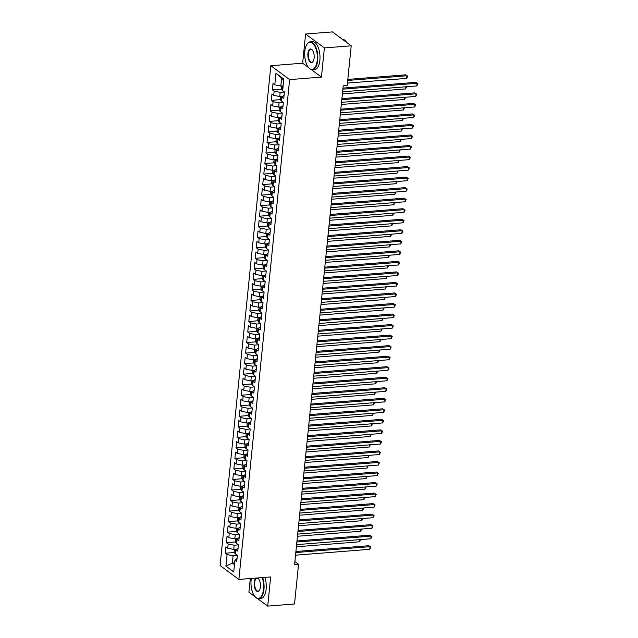 <?xml version="1.0" encoding="UTF-8"?>
<svg xmlns="http://www.w3.org/2000/svg" width="638" height="638" viewBox="0 0 638 638"><rect width="100%" height="100%" fill="white"/><g stroke="black" fill="none" stroke-linecap="round" stroke-linejoin="round"><path stroke-width="0.96" d="M250.295 578.538L248.908 592.2L255.208 596.865M270.847 65.714L220.078 565.539L238.867 579.44L289.636 79.614L270.847 65.714L302.643 63.194L308.632 67.628M311.352 69.646L321.432 77.094L324.391 47.922L305.602 34.021L302.643 63.194M305.602 34.021L332.43 31.9L351.219 45.8L324.391 47.922M283.679 80.213L275.975 73.242L274.803 84.83L273 83.498L272.354 89.814L274.157 91.146L273.734 95.357L271.932 94.025L271.286 100.349L273.088 101.681L272.657 105.892L270.855 104.56L270.217 110.876L272.019 112.208L271.589 116.427L269.786 115.087L269.148 121.411L270.951 122.743L270.52 126.954L268.718 125.622L268.08 131.938L269.882 133.27L269.451 137.489L267.649 136.149L267.011 142.473L268.813 143.805L268.383 148.016L266.58 146.684L265.934 153L267.737 154.34L267.314 158.551L265.512 157.219L264.866 163.535L266.668 164.867L266.245 169.078L264.443 167.746L263.797 174.07L265.599 175.402L265.169 179.613L263.366 178.281L262.728 184.597L264.531 185.929L264.1 190.148L262.298 188.808L261.66 195.132L263.462 196.464L263.031 200.675L261.229 199.343L260.591 205.659L262.393 206.999L261.963 211.21L260.16 209.878L259.522 216.194L261.325 217.526L260.894 221.737L259.092 220.405L258.446 226.729L260.248 228.061L259.825 232.272L258.023 230.94L257.377 237.256L259.18 238.588L258.757 242.807L256.954 241.467L256.309 247.791L258.111 249.123L257.688 253.334L255.878 252.002L255.24 258.318L257.042 259.65L256.612 263.869L254.809 262.529L254.171 268.853L255.974 270.185L255.543 274.396L253.741 273.064L253.103 279.38L254.905 280.72L254.474 284.931L252.672 283.599L252.034 289.915L253.836 291.247L253.406 295.458L251.603 294.126L250.957 300.45L252.76 301.782L252.337 305.993L250.535 304.661L249.889 310.977L251.691 312.309L251.268 316.528L249.466 315.188L248.82 321.512L250.622 322.844L250.2 327.055L248.389 325.723L247.751 332.039L249.554 333.379L249.123 337.59L247.321 336.258L246.683 342.574L248.485 343.906L248.054 348.117L246.252 346.785L245.614 353.109L247.416 354.441L246.986 358.652L245.183 357.32L244.545 363.636L246.348 364.968L245.917 369.187L244.115 367.847L243.469 374.171L245.271 375.503L244.848 379.714L243.046 378.382L242.4 384.698L244.202 386.03L243.78 390.249L241.977 388.909L241.331 395.233L243.134 396.565L242.711 400.776L240.909 399.444L240.263 405.76L242.065 407.1L241.635 411.311L239.832 409.979L239.194 416.295L240.997 417.627L240.566 421.838L238.764 420.506L238.126 426.83L239.928 428.162L239.497 432.373L237.695 431.041L237.057 437.357L238.859 438.689L238.429 442.908L236.626 441.568L235.98 447.892L237.791 449.224L237.36 453.435L235.558 452.103L234.912 458.419L236.714 459.759L236.291 463.97L234.489 462.638L233.843 468.954L235.645 470.286L235.223 474.497L233.42 473.165L232.774 479.481L234.577 480.821L234.146 485.032L232.344 483.7L231.706 490.016L233.508 491.348L233.077 495.566L231.275 494.227L230.637 500.551L232.439 501.883L232.009 506.094L230.206 504.762L229.568 511.078L231.371 512.41L230.94 516.628L229.138 515.289L228.492 521.613L230.302 522.945L229.871 527.155L228.069 525.824L227.423 532.14L229.225 533.48L228.803 537.69L227 536.359L226.354 542.675L228.157 544.007L227.734 548.217L225.932 546.886L225.286 553.21L234.457 552.484M275.975 73.242L283.798 79.032L282.618 90.612L284.42 91.944L283.782 98.268L281.98 96.936L281.549 101.147L283.352 102.479L282.714 108.795L280.911 107.463L280.481 111.674L282.283 113.014L281.645 119.33L279.843 117.998L279.412 122.209L281.214 123.541L280.568 129.865L278.766 128.525L278.343 132.744L280.146 134.076L279.5 140.392L277.697 139.06L277.275 143.271L279.077 144.603L278.431 150.927L276.629 149.595L276.206 153.806L278.009 155.138L277.363 161.454L275.56 160.122L275.13 164.333L276.932 165.673L276.294 171.989L274.492 170.657L274.061 174.868L275.863 176.2L275.225 182.516L273.423 181.184L272.992 185.403L274.795 186.735L274.157 193.051L272.354 191.719L271.924 195.93L273.726 197.262L273.088 203.586L271.278 202.246L270.855 206.465L272.657 207.797L272.011 214.113L270.209 212.781L269.786 216.992L271.589 218.324L270.943 224.648L269.14 223.316L268.718 227.527L270.52 228.859L269.874 235.175L268.072 233.843L267.641 238.054L269.443 239.394L268.805 245.71L267.003 244.378L266.572 248.589L268.375 249.921L267.737 256.245L265.934 254.905L265.504 259.124L267.306 260.456L266.668 266.772L264.866 265.44L264.435 269.651L266.237 270.983L265.599 277.307L263.789 275.975L263.366 280.186L265.169 281.517L264.523 287.834L262.72 286.502L262.298 290.713L264.1 292.052L263.454 298.369L261.652 297.037L261.229 301.248L263.031 302.579L262.385 308.896L260.583 307.564L260.152 311.775L261.955 313.114L261.317 319.431L259.514 318.099L259.084 322.31L260.886 323.641L260.248 329.966L258.446 328.626L258.015 332.845L259.818 334.176L259.18 340.493L257.377 339.161L256.947 343.372L258.749 344.703L258.111 351.028L256.309 349.696L255.878 353.907L257.68 355.238L257.034 361.555L255.232 360.223L254.809 364.434L256.612 365.773L255.966 372.09L254.163 370.758L253.741 374.969L255.543 376.3L254.897 382.625L253.095 381.285L252.664 385.504L254.466 386.835L253.828 393.152L252.026 391.82L251.595 396.031L253.398 397.362L252.76 403.687L250.957 402.355L250.527 406.565L252.329 407.897L251.691 414.214L249.889 412.882L249.458 417.092L251.26 418.432L250.622 424.749L248.82 423.417L248.389 427.627L250.192 428.959L249.546 435.275L247.743 433.944L247.321 438.154L249.123 439.494L248.477 445.81L246.675 444.479L246.252 448.689L248.054 450.021L247.408 456.345L245.606 455.006L245.175 459.224L246.986 460.556L246.34 466.872L244.537 465.541L244.107 469.751L245.909 471.083L245.271 477.407L243.469 476.076L243.038 480.286L244.84 481.618L244.202 487.934L242.4 486.603L241.969 490.813L243.772 492.153L243.134 498.469L241.331 497.138L240.901 501.348L242.703 502.68L242.057 509.004L240.255 507.665L239.832 511.883L241.635 513.215L240.989 519.531L239.186 518.2L238.764 522.41L240.566 523.742L239.92 530.066L238.118 528.735L237.687 532.945L239.497 534.277L238.851 540.593L237.049 539.262L236.618 543.472L238.421 544.812L237.783 551.128L235.98 549.796L235.55 554.007L237.352 555.339L236.714 561.655L234.912 560.323L233.731 571.911L225.916 566.121L227.088 554.542L225.286 553.21M351.219 45.8L347.184 85.508L343.212 85.819L294.581 564.59L298.552 564.271L294.884 561.56M236.634 549.182L233.739 549.406L234.162 545.195L238.421 544.86M227.734 548.217L233.739 549.406M228.157 544.007L234.162 545.195M234.912 560.323L237.033 558.497M237.703 538.647L234.808 538.879L235.231 534.668L239.489 534.325M228.803 537.69L234.808 538.879M229.225 533.48L235.231 534.668M235.98 549.796L238.102 547.962M238.771 528.12L235.877 528.344L236.307 524.133L240.558 523.798M229.871 527.155L235.877 528.344M230.302 522.945L236.307 524.133M237.049 539.262L239.17 537.427M239.848 517.585L236.945 517.817L237.376 513.598L241.627 513.263M230.94 516.628L236.945 517.817M231.371 512.41L237.376 513.598M238.118 528.735L240.239 526.9M240.917 507.05L238.014 507.282L238.445 503.071L242.695 502.736M232.009 506.094L238.014 507.282M232.439 501.883L238.445 503.071M239.186 518.2L241.316 516.365M241.985 496.524L239.083 496.755L239.513 492.536L243.764 492.201M233.077 495.566L239.083 496.755M233.508 491.348L239.513 492.536M240.255 507.665L242.384 505.838M243.054 485.989L240.151 486.22L240.582 482.009L244.84 481.674M234.146 485.032L240.151 486.22M234.577 480.821L240.582 482.009M241.331 497.138L243.453 495.303M244.123 475.462L241.228 475.685L241.65 471.474L245.909 471.139M235.223 474.497L241.228 475.685M235.645 470.286L241.65 471.474M242.4 486.603L244.521 484.776M245.191 464.927L242.296 465.158L242.719 460.947L246.978 460.604M236.291 463.97L242.296 465.158M236.714 459.759L242.719 460.947M243.469 476.076L245.59 474.241M246.26 454.392L243.365 454.623L243.796 450.412L248.046 450.077M237.36 453.435L243.365 454.623M237.791 449.224L243.796 450.412M244.537 465.541L246.659 463.706M247.337 443.865L244.434 444.096L244.864 439.877L249.115 439.542M238.429 442.908L244.434 444.096M238.859 438.689L244.864 439.877M245.606 455.006L247.727 453.179M248.405 433.33L245.502 433.561L245.933 429.35L250.184 429.015M239.497 432.373L245.502 433.561M239.928 428.162L245.933 429.35M246.675 444.479L248.804 442.644M249.474 422.803L246.571 423.026L247.002 418.815L251.252 418.48M240.566 421.838L246.571 423.026M240.997 417.627L247.002 418.815M247.743 433.944L249.873 432.117M250.543 412.268L247.64 412.499L248.07 408.288L252.329 407.945M241.635 411.311L247.64 412.499M242.065 407.1L248.07 408.288M248.82 423.417L250.941 421.582M251.611 401.741L248.716 401.964L249.139 397.753L253.398 397.418M242.711 400.776L248.716 401.964M243.134 396.565L249.139 397.753M249.889 412.882L252.01 411.047M252.68 391.206L249.785 391.437L250.208 387.218L254.466 386.883M243.78 390.249L249.785 391.437M244.202 386.03L250.208 387.218M250.957 402.355L253.079 400.52M253.749 380.671L250.854 380.902L251.284 376.691L255.535 376.356M244.848 379.714L250.854 380.902M245.271 375.503L251.284 376.691M252.026 391.82L254.147 389.985M254.825 370.144L251.922 370.375L252.353 366.156L256.604 365.821M245.917 369.187L251.922 370.375M246.348 364.968L252.353 366.156M253.095 381.285L255.216 379.458M255.894 359.609L252.991 359.84L253.422 355.629L257.672 355.294M246.986 358.652L252.991 359.84M247.416 354.441L253.422 355.629M254.163 370.758L256.293 368.923M256.962 349.082L254.06 349.305L254.49 345.094L258.741 344.759M248.054 348.117L254.06 349.305M248.485 343.906L254.49 345.094M255.232 360.223L257.361 358.397M258.031 338.547L255.128 338.778L255.559 334.567L259.818 334.224M249.123 337.59L255.128 338.778M249.554 333.379L255.559 334.567M256.309 349.696L258.43 347.862M259.1 328.012L256.205 328.243L256.628 324.032L260.886 323.697M250.2 327.055L256.205 328.243M250.622 322.844L256.628 324.032M257.377 339.161L259.499 337.327M260.168 317.485L257.274 317.716L257.696 313.497L261.955 313.162M251.268 316.528L257.274 317.716M251.691 312.309L257.696 313.497M258.446 328.626L260.567 326.8M261.237 306.95L258.342 307.181L258.773 302.97L263.023 302.635M252.337 305.993L258.342 307.181M252.76 301.782L258.773 302.97M259.514 318.099L261.636 316.265M262.314 296.423L259.411 296.646L259.841 292.435L264.092 292.1M253.406 295.458L259.411 296.646M253.836 291.247L259.841 292.435M260.583 307.564L262.704 305.738M263.382 285.888L260.479 286.119L260.91 281.908L265.161 281.565M254.474 284.931L260.479 286.119M254.905 280.72L260.91 281.908M261.652 297.037L263.781 295.203M264.451 275.361L261.548 275.584L261.979 271.373L266.229 271.038M255.543 274.396L261.548 275.584M255.974 270.185L261.979 271.373M262.72 286.502L264.85 284.668M265.52 264.826L262.617 265.057L263.047 260.838L267.306 260.503M256.612 263.869L262.617 265.057M257.042 259.65L263.047 260.838M263.789 275.975L265.918 274.141M266.588 254.291L263.693 254.522L264.116 250.311L268.375 249.976M257.688 253.334L263.693 254.522M258.111 249.123L264.116 250.311M264.866 265.44L266.987 263.606M267.657 243.764L264.762 243.995L265.185 239.776L269.443 239.441M258.757 242.807L264.762 243.995M259.18 238.588L265.185 239.776M265.934 254.905L268.056 253.079M268.726 233.229L265.831 233.46L266.253 229.249L270.512 228.914M259.825 232.272L265.831 233.46M260.248 228.061L266.253 229.249M267.003 244.378L269.124 242.544M269.794 222.702L266.899 222.925L267.33 218.714L271.581 218.379M260.894 221.737L266.899 222.925M261.325 217.526L267.33 218.714M268.072 233.843L270.193 232.017M270.871 212.167L267.968 212.398L268.399 208.187L272.649 207.844M261.963 211.21L267.968 212.398M262.393 206.999L268.399 208.187M269.14 223.316L271.27 221.482M271.94 201.632L269.037 201.863L269.467 197.652L273.718 197.317M263.031 200.675L269.037 201.863M263.462 196.464L269.467 197.652M270.209 212.781L272.338 210.947M273.008 191.105L270.105 191.336L270.536 187.117L274.787 186.782M264.1 190.148L270.105 191.336M264.531 185.929L270.536 187.117M271.278 202.246L273.407 200.42M274.077 180.57L271.182 180.801L271.605 176.59L275.863 176.255M265.169 179.613L271.182 180.801M265.599 175.402L271.605 176.59M272.354 191.719L274.476 189.885M275.145 170.043L272.251 170.266L272.673 166.055L276.932 165.721M266.245 169.078L272.251 170.266M266.668 164.867L272.673 166.055M273.423 181.184L275.544 179.358M276.214 159.508L273.319 159.739L273.742 155.528L278.001 155.186M267.314 158.551L273.319 159.739M267.737 154.34L273.742 155.528M274.492 170.657L276.613 168.823M277.283 148.981L274.388 149.204L274.819 144.993L279.069 144.659M268.383 148.016L274.388 149.204M268.813 143.805L274.819 144.993M275.56 160.122L277.682 158.288M278.359 138.446L275.457 138.677L275.887 134.458L280.138 134.124M269.451 137.489L275.457 138.677M269.882 133.27L275.887 134.458M276.629 149.595L278.758 147.761M279.428 127.911L276.525 128.142L276.956 123.931L281.206 123.597M270.52 126.954L276.525 128.142M270.951 122.743L276.956 123.931M277.697 139.06L279.827 137.226M280.497 117.384L277.594 117.615L278.024 113.397L282.275 113.062M271.589 116.427L277.594 117.615M272.019 112.208L278.024 113.397M278.766 128.525L280.895 126.699M281.565 106.849L278.67 107.08L279.093 102.87L283.352 102.535M272.657 105.892L278.67 107.08M273.088 101.681L279.093 102.87M279.843 117.998L281.964 116.164M282.634 96.322L279.739 96.545L280.162 92.335L284.42 92M273.734 95.357L279.739 96.545M274.157 91.146L280.162 92.335M280.911 107.463L283.033 105.637M283.105 85.835L280.808 86.018L281.557 78.641M274.803 84.83L280.808 86.018M281.98 96.936L284.101 95.102M257.361 598.452L267.697 606.1L294.517 603.979L298.552 564.271M321.432 77.094L289.636 79.614M267.697 606.1L270.656 576.927L238.867 579.44M234.648 562.915L232.344 563.099L234.465 564.67M237.352 555.395L233.093 555.73L232.344 563.099L225.916 566.121M227.088 554.542L233.093 555.73M272.354 89.814L281.525 89.089M271.286 100.349L280.457 99.624M270.217 110.876L279.388 110.151M269.148 121.411L278.32 120.686M268.08 131.938L277.251 131.213M267.011 142.473L276.182 141.748M265.934 153L275.114 152.275M264.866 163.535L274.037 162.81M263.797 174.07L272.968 173.345M262.728 184.597L271.9 183.872M261.66 195.132L270.831 194.407M260.591 205.659L269.762 204.934M259.522 216.194L268.694 215.469M258.446 226.729L267.625 226.004M257.377 237.256L266.548 236.531M256.309 247.791L265.48 247.066M255.24 258.318L264.411 257.592M254.171 268.853L263.342 268.127M253.103 279.38L262.274 278.654M252.034 289.915L261.205 289.189M250.957 300.45L260.137 299.724M249.889 310.977L259.06 310.251M248.82 321.512L257.991 320.786M247.751 332.039L256.923 331.313M246.683 342.574L255.854 341.848M245.614 353.109L254.785 352.375M244.545 363.636L253.717 362.91M243.469 374.171L252.648 373.445M242.4 384.698L251.571 383.972M241.331 395.233L250.503 394.507M240.263 405.76L249.434 405.034M239.194 416.295L248.365 415.569M238.126 426.83L247.297 426.104M237.057 437.357L246.228 436.631M235.98 447.892L245.159 447.166M234.912 458.419L244.083 457.693M233.843 468.954L243.014 468.228M232.774 479.481L241.946 478.755M231.706 490.016L240.877 489.29M230.637 500.551L239.808 499.825M229.568 511.078L238.74 510.352M228.492 521.613L237.671 520.887M227.423 532.14L236.594 531.414M226.354 542.675L235.526 541.949M342.869 89.153L417.092 83.275L416.829 85.915L342.606 91.784M342.981 88.1L415.824 82.342L417.922 83.682L416.829 85.915M415.824 82.342L417.922 83.682M281.549 85.955L281.286 88.602L282.195 90.405A2.967 0.973 5.8 0 0 282.722 90.692M347.431 83.084L406.669 78.394L406.94 75.763L405.672 74.821L347.806 79.407M283.025 87.414L282.897 88.674M405.672 74.821L407.77 76.169L406.94 75.763L347.702 80.452M407.77 76.169L406.669 78.394M341.801 99.68L416.024 93.81L415.761 96.442L341.537 102.319M341.912 98.635L414.756 92.869L416.853 94.217L415.761 96.442M414.756 92.869L416.853 94.217M340.732 110.214L414.955 104.345L414.684 106.977L340.469 112.846M340.836 109.17L413.687 103.404L415.785 104.744L414.684 106.977M413.687 103.404L415.785 104.744M280.481 96.49L280.21 99.129L281.119 100.94A2.967 0.973 5.8 0 0 281.653 101.219M281.956 97.941L281.829 99.209M342.391 93.93L405.601 88.929L405.816 86.784M406.701 86.712L405.601 88.929M279.412 107.024L279.141 109.664L280.05 111.467A2.967 0.973 5.8 0 0 280.584 111.754M280.887 108.476L280.76 109.736M341.314 104.465L404.532 99.464L404.747 97.311M405.624 97.247L404.532 99.464M304.828 51.223A13.677 6.26 -94.5 0 0 308.744 67.748A13.677 6.26 -94.5 0 0 317.222 60.395A13.677 6.26 -94.5 0 0 314.247 45.099A13.677 6.26 -94.5 0 0 306.894 44.373A13.677 6.26 -94.5 0 0 304.828 51.223M306.99 44.221A14.012 6.412 85.5 0 1 307.085 44.07A14.012 6.412 85.5 0 1 310.22 41.813A14.012 6.412 85.5 0 1 317.676 60.482A14.012 6.412 85.5 0 1 312.429 69.749A14.012 6.412 85.5 0 1 308.983 68.019A14.012 6.412 85.5 0 1 308.864 67.883M307.931 53.52A6.835 3.126 85.5 0 1 312.173 49.836A6.835 3.126 85.5 0 1 314.127 58.098A6.835 3.126 85.5 0 1 313.099 61.527A6.835 3.126 85.5 0 1 309.414 61.16A6.835 3.126 85.5 0 1 307.931 53.52M312.293 49.979A6.5 2.975 -94.5 0 0 310.81 49.301A6.5 2.975 -94.5 0 0 308.377 53.608A6.5 2.975 -94.5 0 0 311.838 62.269A6.5 2.975 -94.5 0 0 313.194 61.368M350.254 55.267A10.088 4.618 85.5 0 1 350.174 56.455A10.088 4.618 85.5 0 1 350.023 57.587M310.22 41.813L312.405 41.645A14.012 6.412 85.5 0 1 319.861 60.307A14.012 6.412 85.5 0 1 314.614 69.582L312.429 69.749M342.399 39.277A14.012 6.412 85.5 0 1 346.745 42.491M251.34 578.459A13.677 6.26 -94.5 0 0 251.109 580.125A13.677 6.26 -94.5 0 0 255.017 596.65A13.677 6.26 -94.5 0 0 263.502 589.289A13.677 6.26 -94.5 0 0 262.21 577.597M262.689 577.557A14.012 6.412 85.5 0 1 263.949 589.376A14.012 6.412 85.5 0 1 258.709 598.651A14.012 6.412 85.5 0 1 255.256 596.921A14.012 6.412 85.5 0 1 255.136 596.785M257.393 577.98A6.835 3.126 85.5 0 1 258.446 578.738A6.835 3.126 85.5 0 1 260.4 587A6.835 3.126 85.5 0 1 259.371 590.421A6.835 3.126 85.5 0 1 255.694 590.062A6.835 3.126 85.5 0 1 254.203 582.414A6.835 3.126 85.5 0 1 256.157 578.076M258.565 578.881A6.5 2.975 -94.5 0 0 257.09 578.203A6.5 2.975 -94.5 0 0 254.658 582.502A6.5 2.975 -94.5 0 0 258.111 591.163A6.5 2.975 -94.5 0 0 259.467 590.262M296.534 584.169A10.088 4.618 85.5 0 1 296.447 585.349A10.088 4.618 85.5 0 1 296.295 586.481M264.874 577.382A14.012 6.412 85.5 0 1 266.134 589.209A14.012 6.412 85.5 0 1 260.894 598.476L258.709 598.651M339.663 120.749L413.887 114.872L413.615 117.504L339.392 123.381M339.767 119.697L412.619 113.931L414.716 115.279L413.615 117.504M412.619 113.931L414.716 115.279M338.595 131.276L412.818 125.407L412.547 128.039L338.323 133.908M338.698 130.232L411.55 124.466L413.647 125.814L412.547 128.039M411.55 124.466L413.647 125.814M278.343 117.552L278.072 120.199L278.981 122.002A2.967 0.973 5.8 0 0 279.516 122.281M279.819 119.011L279.691 120.271M340.245 114.992L403.463 109.991L403.679 107.846M404.556 107.774L403.463 109.991M277.275 128.086L277.004 130.726L277.913 132.529A2.967 0.973 5.8 0 0 278.439 132.816M278.75 129.538L278.623 130.806M339.177 125.526L402.395 120.526L402.61 118.381M403.487 118.309L402.395 120.526M337.526 141.811L411.749 135.934L411.478 138.566L337.255 144.443M337.63 140.759L410.473 135.001L412.579 136.341L411.478 138.566M410.473 135.001L412.579 136.341M276.206 138.613L275.935 141.261L276.844 143.064A2.967 0.973 5.8 0 0 277.37 143.351M277.682 140.073L277.546 141.333M338.108 136.061L401.326 131.053L401.541 128.908M402.418 128.836L401.326 131.053M336.457 152.338L410.673 146.469L410.409 149.101L336.186 154.97M336.561 151.294L409.405 145.528L411.51 146.876L410.409 149.101M409.405 145.528L411.51 146.876M275.13 149.148L274.866 151.788L275.776 153.599A2.967 0.973 5.8 0 0 276.302 153.878M276.605 150.6L276.477 151.868M337.039 146.588L400.249 141.588L400.473 139.443M401.35 139.371L400.249 141.588M335.381 162.873L409.604 156.996L409.341 159.636L335.117 165.505M335.492 161.821L408.336 156.063L410.433 157.403L409.341 159.636M408.336 156.063L410.433 157.403M334.312 173.4L408.535 167.531L408.272 170.163L334.049 176.04M334.424 172.356L407.267 166.59L409.365 167.938L408.272 170.163M407.267 166.59L409.365 167.938M333.243 183.935L407.467 178.066L407.196 180.698L332.98 186.567M333.347 182.891L406.199 177.125L408.296 178.473L407.196 180.698M406.199 177.125L408.296 178.473M332.175 194.47L406.398 188.593L406.127 191.225L331.904 197.102M332.278 193.418L405.13 187.652L407.227 189L406.127 191.225M405.13 187.652L407.227 189M331.106 204.997L405.329 199.128L405.058 201.76L330.835 207.629M331.21 203.953L404.061 198.187L406.159 199.534L405.058 201.76M404.061 198.187L406.159 199.534M330.037 215.532L404.261 209.655L403.99 212.294L329.766 218.164M330.141 214.48L402.985 208.722L405.09 210.061L403.99 212.294M402.985 208.722L405.09 210.061M328.969 226.059L403.184 220.19L402.921 222.821L328.698 228.699M329.072 225.015L401.916 219.249L404.021 220.596L402.921 222.821M401.916 219.249L404.021 220.596M327.892 236.594L402.115 230.725L401.852 233.356L327.629 239.226M328.004 235.55L400.847 229.784L402.945 231.123L401.852 233.356M400.847 229.784L402.945 231.123M326.823 247.129L401.047 241.252L400.784 243.883L326.56 249.761M326.935 246.077L399.779 240.311L401.876 241.658L400.784 243.883M399.779 240.311L401.876 241.658M274.061 159.675L273.798 162.323L274.707 164.126A2.967 0.973 5.8 0 0 275.233 164.413M275.536 161.135L275.409 162.395M335.971 157.123L399.181 152.115L399.404 149.97M400.281 149.906L399.181 152.115M272.992 170.21L272.721 172.85L273.63 174.66A2.967 0.973 5.8 0 0 274.165 174.94M274.468 171.67L274.34 172.93M334.902 167.65L398.112 162.65L398.327 160.505M399.213 160.433L398.112 162.65M271.924 180.745L271.652 183.385L272.562 185.187A2.967 0.973 5.8 0 0 273.096 185.475M273.399 182.197L273.271 183.465M333.826 178.185L397.043 173.185L397.259 171.032M398.144 170.968L397.043 173.185M270.855 191.272L270.584 193.92L271.493 195.722A2.967 0.973 5.8 0 0 272.027 196.002M272.33 192.732L272.203 193.992M332.757 188.712L395.975 183.712L396.19 181.567M397.067 181.495L395.975 183.712M269.786 201.807L269.515 204.447L270.424 206.257A2.967 0.973 5.8 0 0 270.951 206.537M271.262 203.259L271.134 204.527M331.688 199.247L394.906 194.247L395.121 192.102M395.999 192.03L394.906 194.247M268.718 212.334L268.446 214.982L269.356 216.784A2.967 0.973 5.8 0 0 269.882 217.072M270.193 213.794L270.057 215.054M330.62 209.782L393.837 204.774L394.053 202.629M394.93 202.557L393.837 204.774M267.641 222.869L267.378 225.509L268.287 227.319A2.967 0.973 5.8 0 0 268.813 227.599M269.116 224.321L268.989 225.589M329.551 220.309L392.761 215.309L392.984 213.164M393.861 213.092L392.761 215.309M266.572 233.404L266.309 236.044L267.218 237.846A2.967 0.973 5.8 0 0 267.745 238.134M268.048 234.856L267.92 236.116M328.482 230.844L391.692 225.844L391.915 223.691M392.793 223.627L391.692 225.844M265.504 243.931L265.233 246.579L266.142 248.381A2.967 0.973 5.8 0 0 266.676 248.661M266.979 245.391L266.851 246.651M327.414 241.371L390.623 236.371L390.839 234.226M391.724 234.154L390.623 236.371M325.755 257.656L399.978 251.787L399.707 254.418L325.492 260.288M325.866 256.612L398.71 250.846L400.808 252.193L399.707 254.418M398.71 250.846L400.808 252.193M264.435 254.466L264.164 257.106L265.073 258.908A2.967 0.973 5.8 0 0 265.607 259.195M265.91 255.918L265.783 257.186M326.337 251.906L389.555 246.906L389.77 244.761M390.655 244.689L389.555 246.906M324.686 268.191L398.909 262.314L398.638 264.945L324.415 270.823M324.79 267.139L397.641 261.381L399.739 262.72L398.638 264.945M397.641 261.381L399.739 262.72M263.366 264.993L263.095 267.641L264.004 269.443A2.967 0.973 5.8 0 0 264.539 269.73M264.842 266.453L264.714 267.713M325.268 262.441L388.486 257.433L388.701 255.288M389.579 255.216L388.486 257.433M323.618 278.718L397.841 272.849L397.57 275.48L323.346 281.35M323.721 277.674L396.573 271.908L398.67 273.255L397.57 275.48M396.573 271.908L398.67 273.255M262.298 275.528L262.027 278.168L262.936 279.978A2.967 0.973 5.8 0 0 263.47 280.257M263.773 276.98L263.646 278.248M324.2 272.968L387.418 267.968L387.633 265.823M388.51 265.751L387.418 267.968M322.549 289.253L396.772 283.376L396.501 286.015L322.278 291.885M322.653 288.201L395.496 282.443L397.602 283.782L396.501 286.015M395.496 282.443L397.602 283.782M261.229 286.055L260.958 288.703L261.867 290.505A2.967 0.973 5.8 0 0 262.393 290.792M262.704 287.515L262.577 288.775M323.131 283.503L386.349 278.495L386.564 276.35M387.441 276.286L386.349 278.495M321.48 299.78L395.696 293.911L395.432 296.542L321.209 302.42M321.584 298.736L394.428 292.97L396.533 294.317L395.432 296.542M394.428 292.97L396.533 294.317M260.152 296.59L259.889 299.23L260.798 301.04A2.967 0.973 5.8 0 0 261.325 301.319M261.628 298.042L261.5 299.31M322.062 294.03L385.272 289.03L385.496 286.885M386.373 286.813L385.272 289.03M320.404 310.315L394.627 304.446L394.364 307.077L320.14 312.947M320.515 309.271L393.359 303.505L395.456 304.852L394.364 307.077M393.359 303.505L395.456 304.852M259.084 307.125L258.821 309.765L259.73 311.567A2.967 0.973 5.8 0 0 260.256 311.854M260.559 308.577L260.432 309.845M320.994 304.565L384.204 299.565L384.427 297.412M385.304 297.348L384.204 299.565M319.335 320.85L393.558 314.973L393.295 317.604L319.072 323.482M319.447 319.798L392.29 314.032L394.388 315.379L393.295 317.604M392.29 314.032L394.388 315.379M258.015 317.652L257.752 320.3L258.653 322.102A2.967 0.973 5.8 0 0 259.188 322.381M259.491 319.112L259.363 320.372M319.925 315.092L383.135 310.092L383.35 307.947M384.236 307.875L383.135 310.092M318.266 331.377L392.49 325.508L392.226 328.139L318.003 334.009M318.378 330.332L391.222 324.567L393.319 325.914L392.226 328.139M391.222 324.567L393.319 325.914M256.947 328.187L256.675 330.827L257.585 332.637A2.967 0.973 5.8 0 0 258.119 332.916M258.422 329.639L258.294 330.907M318.848 325.627L382.066 320.627L382.282 318.482M383.167 318.41L382.066 320.627M317.198 341.912L391.421 336.035L391.15 338.674L316.926 344.544M317.301 340.859L390.153 335.102L392.25 336.441L391.15 338.674M390.153 335.102L392.25 336.441M255.878 338.714L255.607 341.362L256.516 343.164A2.967 0.973 5.8 0 0 257.05 343.451M257.353 340.174L257.226 341.434M317.78 336.162L380.998 331.154L381.213 329.009M382.09 328.937L380.998 331.154M316.129 352.439L390.352 346.57L390.081 349.201L315.858 355.079M316.233 351.394L389.084 345.629L391.182 346.976L390.081 349.201M389.084 345.629L391.182 346.976M254.809 349.249L254.538 351.889L255.447 353.699A2.967 0.973 5.8 0 0 255.982 353.978M256.285 350.701L256.157 351.969M316.711 346.689L379.929 341.689L380.144 339.544M381.022 339.472L379.929 341.689M315.06 362.974L389.284 357.105L389.013 359.736L314.789 365.606M315.164 361.929L388.008 356.163L390.113 357.503L389.013 359.736M388.008 356.163L390.113 357.503M253.741 359.784L253.469 362.424L254.379 364.226A2.967 0.973 5.8 0 0 254.905 364.513M255.216 361.236L255.088 362.496M315.643 357.224L378.86 352.224L379.076 350.071M379.953 350.007L378.86 352.224M313.992 373.509L388.207 367.632L387.944 370.263L313.721 376.141M314.095 372.456L386.939 366.69L389.044 368.038L387.944 370.263M386.939 366.69L389.044 368.038M252.664 370.311L252.401 372.959L253.31 374.761A2.967 0.973 5.8 0 0 253.836 375.04M254.139 371.771L254.012 373.031M314.574 367.751L377.784 362.751L378.007 360.606M378.884 360.534L377.784 362.751M312.915 384.036L387.138 378.167L386.875 380.798L312.652 386.668M313.027 382.991L385.87 377.225L387.968 378.573L386.875 380.798M385.87 377.225L387.968 378.573M251.595 380.846L251.332 383.486L252.241 385.288A2.967 0.973 5.8 0 0 252.768 385.575M253.071 382.298L252.943 383.566M313.505 378.286L376.715 373.286L376.938 371.133M377.816 371.069L376.715 373.286M311.846 394.571L386.07 388.694L385.807 391.325L311.583 397.203M311.958 393.518L384.802 387.76L386.899 389.1L385.807 391.325M384.802 387.76L386.899 389.1M250.527 391.373L250.263 394.021L251.173 395.823A2.967 0.973 5.8 0 0 251.699 396.11M252.002 392.833L251.874 394.093M312.437 388.821L375.646 383.813L375.87 381.668M376.747 381.596L375.646 383.813M310.778 405.098L385.001 399.228L384.738 401.86L310.515 407.73M310.889 404.053L383.733 398.287L385.831 399.635L384.738 401.86M383.733 398.287L385.831 399.635M249.458 401.908L249.187 404.548L250.096 406.358A2.967 0.973 5.8 0 0 250.63 406.637M250.933 403.36L250.806 404.628M311.36 399.348L374.578 394.348L374.793 392.203M375.678 392.131L374.578 394.348M309.709 415.633L383.932 409.755L383.661 412.395L309.446 418.265M309.813 414.58L382.664 408.822L384.762 410.162L383.661 412.395M382.664 408.822L384.762 410.162M248.389 412.435L248.118 415.083L249.027 416.885A2.967 0.973 5.8 0 0 249.562 417.172M249.865 413.895L249.737 415.155M310.291 409.883L373.509 404.875L373.724 402.73M374.602 402.666L373.509 404.875M308.64 426.16L382.864 420.29L382.593 422.922L308.369 428.8M308.744 425.115L381.596 419.349L383.693 420.697L382.593 422.922M381.596 419.349L383.693 420.697M247.321 422.97L247.05 425.61L247.959 427.42A2.967 0.973 5.8 0 0 248.493 427.699M248.796 424.422L248.668 425.69M309.223 420.41L372.44 415.41L372.656 413.265M373.533 413.193L372.44 415.41M307.572 436.695L381.795 430.825L381.524 433.457L307.301 439.327M307.675 435.65L380.519 429.884L382.625 431.232L381.524 433.457M380.519 429.884L382.625 431.232M246.252 433.505L245.981 436.145L246.89 437.947A2.967 0.973 5.8 0 0 247.416 438.234M247.727 434.956L247.6 436.225M308.154 430.945L371.372 425.945L371.587 423.791M372.464 423.728L371.372 425.945M306.503 447.23L380.726 441.352L380.455 443.984L306.232 449.862M306.607 446.177L379.45 440.411L381.556 441.759L380.455 443.984M379.45 440.411L381.556 441.759M245.175 444.032L244.912 446.68L245.821 448.482A2.967 0.973 5.8 0 0 246.348 448.761M246.659 445.491L246.523 446.752M307.085 441.472L370.295 436.472L370.519 434.326M371.396 434.255L370.295 436.472M305.427 457.757L379.65 451.887L379.387 454.519L305.163 460.389M305.538 456.712L378.382 450.946L380.487 452.294L379.387 454.519M378.382 450.946L380.487 452.294M244.107 454.567L243.844 457.207L244.753 459.017A2.967 0.973 5.8 0 0 245.279 459.296M245.582 456.018L245.455 457.286M306.017 452.007L369.227 447.007L369.45 444.861M370.327 444.79L369.227 447.007M304.358 468.292L378.581 462.414L378.318 465.054L304.095 470.924M304.47 467.239L377.313 461.481L379.411 462.821L378.318 465.054M377.313 461.481L379.411 462.821M243.038 465.094L242.775 467.742L243.684 469.544A2.967 0.973 5.8 0 0 244.21 469.831M244.514 466.553L244.386 467.814M304.948 462.542L368.158 457.534L368.381 455.388M369.258 455.317L368.158 457.534M303.289 478.819L377.513 472.949L377.249 475.581L303.026 481.459M303.401 477.774L376.245 472.008L378.342 473.356L377.249 475.581M376.245 472.008L378.342 473.356M241.969 475.629L241.698 478.269L242.607 480.079A2.967 0.973 5.8 0 0 243.142 480.358M243.445 477.08L243.317 478.348M303.871 473.069L367.089 468.069L367.305 465.923M368.19 465.852L367.089 468.069M302.221 489.354L376.444 483.484L376.173 486.116L301.957 491.986M302.324 488.309L375.176 482.543L377.273 483.883L376.173 486.116M375.176 482.543L377.273 483.883M240.901 486.164L240.63 488.804L241.539 490.606A2.967 0.973 5.8 0 0 242.073 490.893M242.376 487.615L242.249 488.875M302.803 483.604L366.021 478.604L366.236 476.45M367.113 476.387L366.021 478.604M301.152 499.889L375.375 494.011L375.104 496.643L300.881 502.521M301.256 498.836L374.107 493.07L376.205 494.418L375.104 496.643M374.107 493.07L376.205 494.418M239.832 496.691L239.561 499.339L240.47 501.141A2.967 0.973 5.8 0 0 241.004 501.42M241.308 498.15L241.18 499.41M301.734 494.131L364.952 489.131L365.167 486.985M366.045 486.914L364.952 489.131M300.083 510.416L374.307 504.546L374.035 507.178L299.812 513.048M300.187 509.371L373.031 503.605L375.136 504.953L374.035 507.178M373.031 503.605L375.136 504.953M238.764 507.226L238.492 509.866L239.402 511.668A2.967 0.973 5.8 0 0 239.928 511.955M240.239 508.677L240.111 509.945M300.665 504.666L363.883 499.666L364.099 497.512M364.976 497.449L363.883 499.666M299.015 520.951L373.238 515.073L372.967 517.705L298.744 523.583M299.118 519.898L371.962 514.14L374.067 515.48L372.967 517.705M371.962 514.14L374.067 515.48M237.695 517.753L237.424 520.401L238.333 522.203A2.967 0.973 5.8 0 0 238.859 522.49M239.17 519.212L239.035 520.472M299.597 515.201L362.807 510.193L363.03 508.047M363.907 507.976L362.807 510.193M297.946 531.478L372.161 525.608L371.898 528.24L297.675 534.11M298.05 530.433L370.893 524.667L372.999 526.015L371.898 528.24M370.893 524.667L372.999 526.015M236.618 528.288L236.355 530.928L237.264 532.738A2.967 0.973 5.8 0 0 237.791 533.017M238.094 529.739L237.966 531.007M298.528 525.728L361.738 520.728L361.961 518.582M362.839 518.511L361.738 520.728M296.869 542.013L371.093 536.135L370.83 538.775L296.606 544.645M296.981 540.96L369.825 535.202L371.922 536.542L370.83 538.775M369.825 535.202L371.922 536.542M235.55 538.815L235.286 541.463L236.196 543.265A2.967 0.973 5.8 0 0 236.722 543.552M237.025 540.274L236.897 541.534M297.46 536.263L360.669 531.255L360.893 529.109M361.77 529.046L360.669 531.255M295.801 552.54L370.024 546.67L369.761 549.302L295.538 555.18M295.912 551.495L368.756 545.729L370.853 547.077L369.761 549.302M368.756 545.729L370.853 547.077M234.481 549.35L234.21 551.99L235.119 553.8A2.967 0.973 5.8 0 0 235.653 554.079M235.956 550.801L235.829 552.069M296.383 546.79L359.601 541.79L359.816 539.644M360.701 539.573L359.601 541.79M282.626 85.875L282.171 90.357M281.557 96.402L281.103 100.892M280.489 106.937L280.026 111.427M279.412 117.472L278.958 121.954M278.343 127.999L277.889 132.489M277.275 138.534L276.82 143.016M276.206 149.061L275.752 153.551M275.137 159.596L274.683 164.086M274.069 170.123L273.614 174.613M273 180.658L272.538 185.148M271.924 191.193L271.469 195.675M270.855 201.72L270.4 206.21M269.786 212.255L269.332 216.737M268.718 222.782L268.263 227.272M267.649 233.317L267.194 237.807M266.58 243.852L266.126 248.334M265.512 254.379L265.049 258.869M264.435 264.914L263.98 269.396M263.366 275.441L262.912 279.93M262.298 285.976L261.843 290.465M261.229 296.503L260.775 300.992M260.16 307.038L259.706 311.527M259.092 317.572L258.637 322.054M258.023 328.099L257.561 332.589M256.947 338.634L256.492 343.116M255.878 349.161L255.423 353.651M254.809 359.696L254.355 364.186M253.741 370.223L253.286 374.713M252.672 380.758L252.217 385.248M251.603 391.293L251.149 395.775M250.535 401.82L250.072 406.31M249.458 412.355L249.003 416.845M248.389 422.882L247.935 427.372M247.321 433.417L246.866 437.907M246.252 443.952L245.797 448.434M245.183 454.479L244.729 458.969M244.115 465.014L243.66 469.496M243.046 475.541L242.584 480.031M241.977 486.076L241.515 490.566M240.901 496.603L240.446 501.093M239.832 507.138L239.378 511.628M238.764 517.673L238.309 522.155M237.695 528.2L237.24 532.69M236.626 538.735L236.172 543.225M235.558 549.262L235.103 553.752"/></g></svg>
